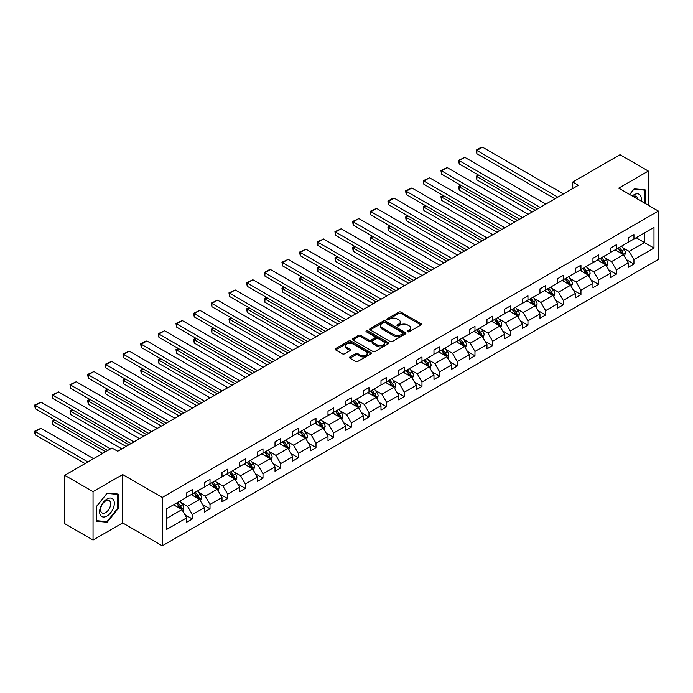 <?xml version="1.0" encoding="UTF-8"?>
<svg xmlns="http://www.w3.org/2000/svg" width="693" height="693" viewBox="0 0 693 693"><rect width="100%" height="100%" fill="white"/><g stroke="black" fill="none" stroke-linecap="round" stroke-linejoin="round"><path stroke-width="1.04" d="M407.631 331.765A1.1 0.632 0 0 0 409.191 331.765L420.998 324.948A1.568 0.91 0 0 0 421.457 324.307A1.568 0.91 0 0 0 420.998 323.666L400.987 312.119A1.568 0.91 0 0 0 398.77 312.119L386.963 318.936A1.1 0.632 0 0 0 386.633 319.386A1.1 0.632 0 0 0 386.963 319.828A1.1 0.632 0 0 0 388.513 319.828L390.046 318.953A5.033 2.902 0 0 1 397.158 318.953L398.821 319.915A5.033 2.902 0 0 1 400.294 321.968A5.033 2.902 0 0 1 398.821 324.021L397.297 324.904A1.1 0.632 0 0 0 396.976 325.346A1.1 0.632 0 0 0 397.297 325.797A1.1 0.632 0 0 0 398.847 325.797L400.381 324.913A5.033 2.902 0 0 1 407.493 324.913L409.156 325.883A5.033 2.902 0 0 1 410.628 327.936A5.033 2.902 0 0 1 409.156 329.989L407.631 330.873A1.1 0.632 0 0 0 407.311 331.315A1.1 0.632 0 0 0 407.631 331.765L407.631 330.873M349.974 356.904A1.568 0.91 0 0 0 349.515 357.545A1.568 0.91 0 0 0 349.974 358.186L355.587 361.425A1.568 0.91 0 0 0 357.813 361.425L370.928 353.854A1.568 0.91 0 0 0 371.387 353.213A1.568 0.91 0 0 0 370.928 352.572L350.918 341.025A1.568 0.91 0 0 0 348.7 341.025L335.585 348.596A1.568 0.91 0 0 0 335.126 349.237A1.568 0.91 0 0 0 335.585 349.878L342.359 353.794A1.568 0.91 0 0 0 344.586 353.794L350.199 350.554A1.568 0.91 0 0 0 350.658 349.913A1.568 0.91 0 0 0 350.199 349.272L346.838 347.332A4.201 2.425 0 0 1 345.608 345.608A4.201 2.425 0 0 1 348.198 343.373A4.201 2.425 0 0 1 352.78 343.893L365.956 351.498A4.201 2.425 0 0 1 367.186 353.213A4.201 2.425 0 0 1 364.587 355.457A4.201 2.425 0 0 1 360.005 354.929L357.813 353.664A1.568 0.91 0 0 0 355.587 353.664L349.974 356.904L349.974 358.186M122.652 474.558L93.044 491.649L64.735 475.311L64.735 523.683L93.044 540.029L122.652 522.929L162.283 545.815L162.283 497.435L122.652 474.558L122.652 522.929M648.327 205.249L648.327 171.058L618.719 188.158L658.35 211.036L162.283 497.435M648.327 171.058L620.018 154.721L572.747 182.008L572.747 188.548M64.735 475.311L112.006 448.016L117.671 451.282L578.412 185.282L572.747 182.008M390.15 341.476A1.568 0.91 0 0 0 392.377 341.476L405.492 333.905A1.568 0.91 0 0 0 405.951 333.255A1.568 0.91 0 0 0 405.492 332.614L385.49 321.067A1.568 0.91 0 0 0 383.264 321.067L370.149 328.638A1.568 0.91 0 0 0 369.69 329.279A1.568 0.91 0 0 0 370.149 329.92L390.15 341.476M366.753 332.008A1.1 0.632 0 0 1 367.87 332.164L367.87 330.856L388.21 342.593A1.568 0.91 0 0 1 388.669 343.234A1.568 0.91 0 0 1 388.21 343.875L375.095 351.455A1.568 0.91 0 0 1 372.869 351.455L352.867 339.899L358.48 336.685L358.48 335.377L352.867 338.617A1.568 0.91 0 0 0 352.408 339.258A1.568 0.91 0 0 0 352.867 339.899L352.867 338.617M358.48 336.685A1.568 0.91 0 0 1 360.698 336.685L360.698 335.377A1.568 0.91 0 0 0 358.48 335.377M360.698 335.377L368.815 340.064A1.568 0.91 0 0 0 371.041 340.064L374.757 337.915A1.568 0.91 0 0 0 375.225 337.266A1.568 0.91 0 0 0 374.757 336.625L366.311 331.748A1.1 0.632 0 0 1 365.991 331.306A1.1 0.632 0 0 1 366.666 330.717A1.1 0.632 0 0 1 367.87 330.856M93.044 491.649L93.044 540.029M166.641 508.783L186.686 497.21L186.686 492.827L192.351 489.561L192.351 493.936L204.348 487.014L204.348 482.631L210.014 479.365L210.014 483.74L222.011 476.81L222.011 472.435L227.676 469.161L227.676 473.544L239.674 466.614L239.674 462.231L245.339 458.965L245.339 463.348L257.346 456.418L257.346 452.035L263.002 448.769L263.002 453.144L275.008 446.214L275.008 441.839L280.665 438.565L280.665 442.948L292.671 436.018L292.671 431.635L298.328 428.369L298.328 432.753L310.334 425.823L310.334 421.439L315.999 418.174L315.999 422.548L327.997 415.618L327.997 411.244L333.662 407.978L333.662 412.352L345.66 405.422L345.66 401.048L351.325 397.773L351.325 402.157L363.323 395.227L363.323 390.843L368.988 387.578L368.988 391.961L380.994 385.031L380.994 380.648L386.651 377.382L386.651 381.756L398.657 374.826L398.657 370.452L404.314 367.177L404.314 371.561L416.32 364.631L416.32 360.247L421.976 356.982L421.976 361.365L433.983 354.435L433.983 350.052L439.648 346.786L439.648 351.16L451.645 344.23L451.645 339.856L457.311 336.59L457.311 340.965L469.308 334.035L469.308 329.66L474.974 326.386L474.974 330.769L486.971 323.839L486.971 319.456L492.636 316.19L492.636 320.573L504.643 313.643L504.643 309.26L510.299 305.994L510.299 310.369L522.305 303.439L522.305 299.064L527.962 295.79L527.962 300.173L539.968 293.243L539.968 288.86L545.625 285.594L545.625 289.977L557.631 283.047L557.631 278.664L563.296 275.398L563.296 279.773L575.294 272.843L575.294 268.468L580.959 265.194L580.959 269.577L592.957 262.647L592.957 258.272L598.622 254.998L598.622 259.381L610.62 252.451L610.62 248.068L616.285 244.802L616.285 249.185L628.291 242.255L628.291 237.872L633.948 234.606L633.948 238.981L653.993 227.417L653.993 248.068L633.948 259.641L633.948 264.024L628.291 267.29L628.291 262.907L616.285 269.837L616.285 274.22L610.62 277.486L610.62 273.111L598.622 280.041L598.622 284.416L592.957 287.69L592.957 283.307L580.959 290.237L580.959 294.62L575.294 297.886L575.294 293.503L563.296 300.433L563.296 304.816L557.631 308.082L557.631 303.707L545.625 310.637L545.625 315.012L539.968 318.278L539.968 313.903L527.962 320.833L527.962 325.208L522.305 328.482L522.305 324.099L510.299 331.029L510.299 335.412L504.643 338.678L504.643 334.295L492.636 341.225L492.636 345.608L486.971 348.874L486.971 344.499L474.974 351.429L474.974 355.804L469.308 359.078L469.308 354.695L457.311 361.625L457.311 366.008L451.645 369.274L451.645 364.89L439.648 371.82L439.648 376.204L433.983 379.469L433.983 375.095L421.976 382.025L421.976 386.399L416.32 389.665L416.32 385.291L404.314 392.221L404.314 396.595L398.657 399.87L398.657 395.486L386.651 402.416L386.651 406.8L380.994 410.065L380.994 405.682L368.988 412.612L368.988 416.995L363.323 420.261L363.323 415.887L351.325 422.817L351.325 427.191L345.66 430.466L345.66 426.082L333.662 433.012L333.662 437.396L327.997 440.661L327.997 436.278L315.999 443.208L315.999 447.591L310.334 450.857L310.334 446.483L298.328 453.413L298.328 457.787L292.671 461.062L292.671 456.678L280.665 463.608L280.665 467.983L275.008 471.257L275.008 466.874L263.002 473.804L263.002 478.187L257.346 481.453L257.346 477.07L245.339 484L245.339 488.383L239.674 491.649L239.674 487.274L227.676 494.204L227.676 498.579L222.011 501.853L222.011 497.47L210.014 504.4L210.014 508.783L204.348 512.049L204.348 507.666L192.351 514.596L192.351 518.979L186.686 522.245L186.686 517.87L166.641 529.435L166.641 508.783M162.283 545.815L658.35 259.416L658.35 211.036M191.216 494.594L199.593 499.428L187.595 506.358L181.038 502.581M187.595 506.358L192.351 514.596M199.593 499.428L204.348 507.666M186.686 496.162L187.595 496.682L192.351 493.936M208.879 484.398L217.256 489.232L205.258 496.162L198.7 492.376M205.258 496.162L210.014 504.4M217.256 489.232L222.011 497.47M204.348 485.966L205.258 486.486L210.014 483.74M226.542 474.194L234.918 479.036L222.921 485.966L216.363 482.181M222.921 485.966L227.676 494.204M234.918 479.036L239.674 487.274M222.011 475.762L222.921 476.29L227.676 473.544M244.205 463.998L252.59 468.84L240.584 475.762L234.026 471.985M240.584 475.762L245.339 484M252.59 468.84L257.346 477.07M239.674 465.566L240.584 466.094L245.339 463.348M261.867 453.802L270.253 458.636L258.246 465.566L251.698 461.781M258.246 465.566L263.002 473.804M270.253 458.636L275.008 466.874M257.346 455.37L258.246 455.89L263.002 453.144M279.539 443.607L287.916 448.44L275.909 455.37L269.36 451.585M275.909 455.37L280.665 463.608M287.916 448.44L292.671 456.678M275.008 445.175L275.909 445.694L280.665 442.948M297.202 433.402L305.578 438.245L293.572 445.175L287.023 441.389M293.572 445.175L298.328 453.413M305.578 438.245L310.334 446.483M292.671 434.97L293.572 435.499L298.328 432.753M314.865 423.206L323.241 428.04L311.244 434.97L304.686 431.193M311.244 434.97L315.999 443.208M323.241 428.04L327.997 436.278M310.334 424.774L311.244 425.294L315.999 422.548M332.527 413.011L340.904 417.844L328.906 424.774L322.349 420.989M328.906 424.774L333.662 433.012M340.904 417.844L345.66 426.082M327.997 414.579L328.906 415.098L333.662 412.352M350.19 402.806L358.567 407.649L346.569 414.579L340.012 410.793M346.569 414.579L351.325 422.817M358.567 407.649L363.323 415.887M345.66 404.374L346.569 404.903L351.325 402.157M367.853 392.61L376.238 397.453L364.232 404.374L357.675 400.597M364.232 404.374L368.988 412.612M376.238 397.453L380.994 405.682M363.323 394.178L364.232 394.707L368.988 391.961M385.516 382.415L393.901 387.248L381.895 394.178L375.346 390.393M381.895 394.178L386.651 402.416M393.901 387.248L398.657 395.486M380.994 383.983L381.895 384.502L386.651 381.756M403.187 372.21L411.564 377.053L399.558 383.983L393.009 380.197M399.558 383.983L404.314 392.221M411.564 377.053L416.32 385.291M398.657 373.787L399.558 374.307L404.314 371.561M420.85 362.015L429.227 366.857L417.221 373.787L410.672 370.001M417.221 373.787L421.976 382.025M429.227 366.857L433.983 375.095M416.32 363.582L417.221 364.111L421.976 361.365M438.513 351.819L446.89 356.652L434.892 363.582L428.335 359.806M434.892 363.582L439.648 371.82M446.89 356.652L451.645 364.89M433.983 353.387L434.892 353.906L439.648 351.16M456.176 341.623L464.553 346.457L452.555 353.387L445.997 349.601M452.555 353.387L457.311 361.625M464.553 346.457L469.308 354.695M451.645 343.191L452.555 343.711L457.311 340.965M473.839 331.419L482.215 336.261L470.218 343.191L463.66 339.405M470.218 343.191L474.974 351.429M482.215 336.261L486.971 344.499M469.308 332.986L470.218 333.515L474.974 330.769M491.502 321.223L499.887 326.065L487.881 332.986L481.323 329.21M487.881 332.986L492.636 341.225M499.887 326.065L504.643 334.295M486.971 322.791L487.881 323.319L492.636 320.573M509.164 311.027L517.55 315.861L505.543 322.791L498.995 319.005M505.543 322.791L510.299 331.029M517.55 315.861L522.305 324.099M504.643 312.595L505.543 313.115L510.299 310.369M526.836 300.823L535.213 305.665L523.206 312.595L516.657 308.809M523.206 312.595L527.962 320.833M535.213 305.665L539.968 313.903M522.305 302.399L523.206 302.919L527.962 300.173M544.499 290.627L552.875 295.469L540.869 302.399L534.32 298.614M540.869 302.399L545.625 310.637M552.875 295.469L557.631 303.707M539.968 292.195L540.869 292.723L545.625 289.977M562.162 280.431L570.538 285.265L558.541 292.195L551.983 288.418M558.541 292.195L563.296 300.433M570.538 285.265L575.294 293.503M557.631 281.999L558.541 282.519L563.296 279.773M579.824 270.235L588.201 275.069L576.204 281.999L569.646 278.214M576.204 281.999L580.959 290.237M588.201 275.069L592.957 283.307M575.294 271.803L576.204 272.323L580.959 269.577M597.487 260.031L605.864 264.873L593.866 271.803L587.309 268.018M593.866 271.803L598.622 280.041M605.864 264.873L610.62 273.111M592.957 261.599L593.866 262.127L598.622 259.381M615.15 249.835L623.535 254.677L611.529 261.599L604.972 257.822M611.529 261.599L616.285 269.837M623.535 254.677L628.291 262.907M610.62 251.403L611.529 251.931L616.285 249.185M636.096 237.742L644.481 242.576L629.192 251.403L622.643 247.618M629.192 251.403L633.948 259.641M653.993 248.068L644.481 242.576L644.481 232.9L653.993 227.417M628.291 241.207L629.192 241.727L633.948 238.981M166.641 518.459L181.93 509.632L173.553 504.79M181.93 509.632L186.686 517.87M626.42 259.676L633.948 264.024M608.757 269.872L616.285 274.22M591.094 280.067L598.622 284.416M573.423 290.272L580.959 294.62M555.76 300.467L563.296 304.816M538.097 310.663L545.625 315.012M520.434 320.868L527.962 325.208M502.771 331.063L510.299 335.412M485.109 341.259L492.636 345.608M467.446 351.455L474.974 355.804M449.774 361.659L457.311 366.008M432.111 371.855L439.648 376.204M414.449 382.051L421.976 386.399M396.786 392.255L404.314 396.595M379.123 402.451L386.651 406.8M361.46 412.647L368.988 416.995M343.797 422.843L351.325 427.191M326.126 433.047L333.662 437.396M308.463 443.243L315.999 447.591M290.8 453.439L298.328 457.787M273.137 463.643L280.665 467.983M255.474 473.839L263.002 478.187M237.812 484.035L245.339 488.383M220.149 494.23L227.676 498.579M202.477 504.435L210.014 508.783M184.814 514.63L192.351 518.979M645.105 203.387L645.105 189.83L634.173 188.851L629.66 194.473L633.948 189.172L644.533 190.116L644.533 203.058M118.122 508.645L118.122 494.074L107.198 493.095L96.266 506.696L96.266 521.257L107.198 522.236L118.122 508.645L117.559 508.315M408.073 331.921L409.156 331.297A5.033 2.902 0 0 0 410.628 329.244L410.628 327.936M400.294 321.968L400.294 323.276A5.033 2.902 0 0 1 398.821 325.329L397.739 325.953M420.972 324.965L400.987 313.427A1.568 0.91 0 0 0 398.77 313.427L387.396 319.984M405.492 332.614L405.492 333.905L385.49 322.375A1.568 0.91 0 0 0 383.264 322.375L370.166 329.937M402.711 333.705A1.1 0.632 0 0 0 403.031 333.255A1.1 0.632 0 0 0 402.711 332.813L385.152 322.669A1.1 0.632 0 0 0 383.593 322.669L381.982 323.605A5.033 2.902 0 0 0 380.509 325.658A5.033 2.902 0 0 0 381.982 327.711L393.988 334.641A5.033 2.902 0 0 0 401.1 334.641L402.711 333.705L402.711 335.014A1.1 0.632 0 0 0 403.031 334.563L403.031 333.255M380.509 325.658L380.509 326.966A5.033 2.902 0 0 0 381.982 329.019L381.982 327.711M402.711 335.014L401.1 335.949A5.033 2.902 0 0 1 393.988 335.949L381.982 329.019M360.698 336.685L368.815 341.372A1.568 0.91 0 0 0 371.041 341.372L374.757 339.215A1.568 0.91 0 0 0 375.225 338.574L375.225 337.266M367.87 332.164L388.184 343.893M377.235 344.923A4.201 2.425 0 0 0 381.817 345.452A4.201 2.425 0 0 0 384.407 343.208A4.201 2.425 0 0 0 383.177 341.484L378.543 338.808A1.568 0.91 0 0 0 376.316 338.808L372.591 340.956A1.568 0.91 0 0 0 372.132 341.597A1.568 0.91 0 0 0 372.591 342.247L377.235 344.923L377.235 346.231A4.201 2.425 0 0 0 381.817 346.751A4.201 2.425 0 0 0 384.407 344.516L384.407 343.208M372.132 341.597L372.132 342.905A1.568 0.91 0 0 0 372.591 343.546L372.591 342.247M377.235 346.231L372.591 343.546M367.186 353.213L367.186 354.521A4.201 2.425 0 0 1 364.587 356.765A4.201 2.425 0 0 1 360.005 356.237L357.813 354.972A1.568 0.91 0 0 0 355.587 354.972L350 358.203M345.608 345.608L345.608 346.916A4.201 2.425 0 0 0 346.838 348.64L346.838 347.332M350.199 349.272L350.199 350.554L346.838 348.64M370.902 353.872L350.918 342.333A1.568 0.91 0 0 0 348.7 342.333L335.603 349.887L335.585 348.596M106.046 521.569L107.198 522.236M624.393 256.167L625.433 253.153A4.245 2.451 -120 0 0 624.081 249.541L621.534 246.154M616.978 250.892L615.878 249.419M535.152 210.248L476.871 176.602L476.871 179.877L532.319 211.885M622.903 254.314L623.146 253.335A4.245 2.451 -120 0 0 621.924 250.788L619.386 247.392M618.321 248.007L621.119 251.741A2.166 1.247 60 0 1 621.517 252.399L623.146 253.335M618.026 248.172L620.573 251.568A4.245 2.451 60 0 1 621.63 253.577M479.028 175.364L476.871 176.602L476.256 176.247L478.404 175M476.871 179.877L476.256 176.247M557.804 197.176L476.871 150.45L476.871 153.725L554.972 198.813M563.461 193.91L482.536 147.185L476.871 150.45L476.256 150.095L480.214 147.808L482.536 147.185M476.871 153.725L476.256 150.095M606.73 266.363L607.77 263.357A4.245 2.451 -120 0 0 606.418 259.745L603.872 256.349M599.315 261.088L598.215 259.615M517.489 220.452L459.208 186.807L459.208 190.073L514.656 222.081M605.24 264.509L605.474 263.539A4.245 2.451 -120 0 0 604.261 260.984L601.723 257.588M600.658 258.203L603.456 261.937A2.166 1.247 60 0 1 603.846 262.595L605.474 263.539M600.363 258.376L602.901 261.763A4.245 2.451 60 0 1 603.958 263.773M461.365 185.559L459.208 186.807L458.584 186.443L460.741 185.204M459.208 190.073L458.584 186.443M589.067 276.559L590.107 273.553A4.245 2.451 -120 0 0 588.747 269.941L586.209 266.545M581.652 271.284L580.543 269.811M499.826 230.648L441.545 197.003L441.545 200.268L496.994 232.285M587.577 274.705L587.811 273.735A4.245 2.451 -120 0 0 586.599 271.18L584.06 267.784M582.995 268.399L585.793 272.132A2.166 1.247 60 0 1 586.183 272.791L587.811 273.735M582.7 268.572L585.239 271.968A4.245 2.451 60 0 1 586.295 273.969M443.702 195.755L441.545 197.003L440.921 196.639L443.078 195.4M441.545 200.268L440.921 196.639M540.133 207.372L459.208 160.655L459.208 163.92L537.309 209.009M545.798 204.106L464.873 157.38L459.208 160.655L458.584 160.291L464.873 157.38M459.208 163.92L458.584 160.291M522.47 217.576L441.545 170.85L441.545 174.116L519.637 219.205M528.135 214.302L447.21 167.585L441.545 170.85L440.921 170.495L447.21 167.585M441.545 174.116L440.921 170.495M641.112 201.083A10.412 6.012 120 0 0 632.276 195.98M637.621 199.073A7.129 4.115 120 0 0 636.174 196.344A7.129 4.115 120 0 0 633.081 196.448M643.832 189.717L644.533 190.116M113.349 508.108A10.412 6.012 120 0 0 110.655 498.05A10.412 6.012 120 0 0 100.598 506.964A10.412 6.012 120 0 0 103.292 517.021A10.412 6.012 120 0 0 113.349 508.108M109.996 507.155A7.129 4.115 120 0 0 109.191 500.589A7.129 4.115 120 0 0 101.265 506.375A7.129 4.115 120 0 0 102.07 512.933A7.129 4.115 120 0 0 109.996 507.155M96.388 520.712L96.388 506.592L106.973 493.425L117.559 494.369L117.559 508.48L106.973 521.656L96.266 520.642M116.857 493.962L117.559 494.369M571.396 286.755L572.444 283.749A4.245 2.451 -120 0 0 571.084 280.137L568.546 276.741M563.989 281.488L562.881 280.015M482.163 240.843L423.882 207.198L423.882 210.464L479.331 242.481M569.915 284.91L570.148 283.931A4.245 2.451 -120 0 0 568.936 281.384L566.398 277.988M565.332 278.603L568.13 282.337A2.166 1.247 60 0 1 568.52 282.995L570.148 283.931M565.038 278.768L567.576 282.164A4.245 2.451 60 0 1 568.632 284.165M426.03 205.96L423.882 207.198L423.258 206.843L425.415 205.596M423.882 210.464L423.258 206.843M504.807 227.772L423.882 181.046L423.882 184.321L501.975 229.409M510.472 224.506L429.547 177.78L423.882 181.046L423.258 180.691L429.547 177.78M423.882 184.321L423.258 180.691M553.733 296.959L554.781 293.953A4.245 2.451 -120 0 0 553.421 290.332L550.883 286.945M546.318 291.684L545.218 290.211M464.501 251.048L406.219 217.394L406.219 220.669L461.668 252.676M552.252 295.105L552.486 294.127A4.245 2.451 -120 0 0 551.273 291.58L548.726 288.184M547.669 288.799L550.467 292.533A2.166 1.247 60 0 1 550.857 293.191L552.486 294.127M547.375 288.972L549.913 292.359A4.245 2.451 60 0 1 550.97 294.369M408.368 216.155L406.219 217.394L405.596 217.039L407.744 215.792M406.219 220.669L405.596 217.039M487.144 237.968L406.219 191.251L406.219 194.516L484.312 239.605M492.81 234.702L411.876 187.976L406.219 191.251L405.596 190.887L411.876 187.976M406.219 194.516L405.596 190.887M536.07 307.155L537.11 304.149A4.245 2.451 -120 0 0 535.758 300.537L533.22 297.141M528.655 301.879L527.555 300.407M446.838 261.244L388.556 227.599L388.556 230.864L444.005 262.881M534.589 305.301L534.823 304.331A4.245 2.451 -120 0 0 533.61 301.776L531.063 298.38M529.998 298.995L532.796 302.728A2.166 1.247 60 0 1 533.194 303.387L534.823 304.331M529.703 299.168L532.25 302.564A4.245 2.451 60 0 1 533.307 304.565M390.705 226.351L388.556 227.599L387.933 227.235L390.081 225.996M388.556 230.864L387.933 227.235M469.482 248.172L388.556 201.446L388.556 204.712L466.649 249.801M475.138 244.898L394.213 198.181L388.556 201.446L387.933 201.083L391.891 198.796L394.213 198.181M388.556 204.712L387.933 201.083M518.407 317.351L519.447 314.345A4.245 2.451 -120 0 0 518.095 310.733L515.549 307.337M510.992 312.075L509.892 310.611M429.166 271.439L370.894 237.794L370.894 241.06L426.342 273.077M516.917 315.497L517.16 314.527A4.245 2.451 -120 0 0 515.947 311.971L513.4 308.584M512.335 309.191L515.133 312.933A2.166 1.247 60 0 1 515.531 313.582L517.16 314.527M512.04 309.364L514.587 312.76A4.245 2.451 60 0 1 515.644 314.761M373.042 236.556L370.894 237.794L370.27 237.43L372.418 236.192M370.894 241.06L370.27 237.43M451.819 258.368L370.894 211.642L370.894 214.917L448.986 260.005M457.475 255.102L376.55 208.376L370.894 211.642L370.27 211.287L376.55 208.376M370.894 214.917L370.27 211.287M500.744 327.555L501.784 324.541A4.245 2.451 -120 0 0 500.433 320.928L497.886 317.541M493.329 322.28L492.229 320.807M411.503 281.644L353.222 247.99L353.222 251.264L408.671 283.272M499.255 325.701L499.497 324.722A4.245 2.451 -120 0 0 498.276 322.176L495.738 318.78M494.672 319.395L497.47 323.129A2.166 1.247 60 0 1 497.869 323.787L499.497 324.722M494.378 319.56L496.924 322.955A4.245 2.451 60 0 1 497.981 324.965M355.379 246.751L353.222 247.99L352.607 247.635L354.755 246.387M353.222 251.264L352.607 247.635M434.156 268.563L353.222 221.847L353.222 225.112L431.323 270.201M439.812 265.298L358.887 218.572L353.222 221.847L352.607 221.483L358.887 218.572M353.222 225.112L352.607 221.483M483.082 337.751L484.121 334.745A4.245 2.451 -120 0 0 482.77 331.133L480.223 327.737M475.667 332.475L474.566 331.003M393.841 291.84L335.559 258.194L335.559 261.46L391.008 293.468M481.592 335.897L481.826 334.927A4.245 2.451 -120 0 0 480.613 332.371L478.075 328.976M477.009 329.591L479.807 333.324A2.166 1.247 60 0 1 480.197 333.983L481.826 334.927M476.715 329.764L479.253 333.16A4.245 2.451 60 0 1 480.31 335.161M337.716 256.947L335.559 258.194L334.936 257.831L337.093 256.592M335.559 261.46L334.936 257.831M416.484 278.759L335.559 232.042L335.559 235.308L413.66 280.396M422.15 275.493L341.225 228.768L335.559 232.042L334.936 231.679L341.225 228.768M335.559 235.308L334.936 231.679M465.419 347.947L466.458 344.941A4.245 2.451 -120 0 0 465.098 341.328L462.56 337.933M458.004 342.671L456.895 341.199M376.178 302.035L317.896 268.39L317.896 271.656L373.345 303.673M463.929 346.093L464.163 345.123A4.245 2.451 -120 0 0 462.95 342.567L460.412 339.172M459.346 339.787L462.144 343.52A2.166 1.247 60 0 1 462.534 344.178L464.163 345.123M459.052 339.96L461.59 343.356A4.245 2.451 60 0 1 462.647 345.357M320.053 267.143L317.896 268.39L317.273 268.026L319.43 266.788M317.896 271.656L317.273 268.026M398.821 288.964L317.896 242.238L317.896 245.504L395.989 290.592M404.487 285.689L323.562 238.972L317.896 242.238L317.273 241.883L323.562 238.972M317.896 245.504L317.273 241.883M447.747 358.142L448.795 355.137A4.245 2.451 -120 0 0 447.435 351.524L444.897 348.129M440.341 352.876L439.232 351.403M358.515 312.231L300.234 278.586L300.234 281.852L355.682 313.868M446.266 356.297L446.5 355.318A4.245 2.451 -120 0 0 445.287 352.772L442.749 349.376M441.684 349.991L444.482 353.725A2.166 1.247 60 0 1 444.871 354.383L446.5 355.318M441.389 350.156L443.927 353.551A4.245 2.451 60 0 1 444.984 355.552M302.382 277.347L300.234 278.586L299.61 278.231L301.767 276.983M300.234 281.852L299.61 278.231M381.159 299.159L300.234 252.434L300.234 255.708L378.326 300.797M386.824 295.894L305.899 249.168L300.234 252.434L299.61 252.079L305.899 249.168M300.234 255.708L299.61 252.079M430.084 368.347L431.133 365.341A4.245 2.451 -120 0 0 429.773 361.72L427.234 358.333M422.669 363.071L421.569 361.599M340.852 322.436L282.571 288.782L282.571 292.056L338.019 324.064M428.603 366.493L428.837 365.514A4.245 2.451 -120 0 0 427.624 362.967L425.078 359.572M424.021 360.187L426.819 363.92A2.166 1.247 60 0 1 427.209 364.579L428.837 365.514M423.726 360.36L426.264 363.747A4.245 2.451 60 0 1 427.321 365.757M284.719 287.543L282.571 288.782L281.947 288.427L284.095 287.179M282.571 292.056L281.947 288.427M363.496 309.355L282.571 262.638L282.571 265.904L360.663 310.992M369.161 306.089L288.227 259.364L282.571 262.638L281.947 262.275L288.227 259.364M282.571 265.904L281.947 262.275M412.422 378.543L413.461 375.537A4.245 2.451 -120 0 0 412.11 371.924L409.572 368.529M405.007 373.267L403.906 371.794M323.189 332.631L264.908 298.986L264.908 302.252L320.357 334.269M410.94 376.689L411.174 375.719A4.245 2.451 -120 0 0 409.961 373.163L407.415 369.767M406.358 370.383L409.147 374.116A2.166 1.247 60 0 1 409.546 374.774L411.174 375.719M406.055 370.556L408.601 373.951A4.245 2.451 60 0 1 409.658 375.952M267.056 297.739L264.908 298.986L264.284 298.622L266.433 297.384M264.908 302.252L264.284 298.622M345.833 319.56L264.908 272.834L264.908 276.1L343 321.188M351.49 316.285L270.565 269.568L264.908 272.834L264.284 272.47L268.243 270.183L270.565 269.568M264.908 276.1L264.284 272.47M394.759 388.738L395.798 385.732A4.245 2.451 -120 0 0 394.447 382.12L391.9 378.724M387.344 383.463L386.244 381.999M305.518 342.827L247.245 309.182L247.245 312.448L302.694 344.464M393.269 386.885L393.511 385.914A4.245 2.451 -120 0 0 392.299 383.359L389.752 379.972M388.686 380.578L391.484 384.32A2.166 1.247 60 0 1 391.883 384.97L393.511 385.914M388.392 380.752L390.939 384.147A4.245 2.451 60 0 1 391.995 386.148M249.393 307.943L247.245 309.182L246.621 308.818L248.77 307.579M247.245 312.448L246.621 308.818M328.17 329.755L247.245 283.03L247.245 286.304L325.338 331.393M333.827 326.49L252.902 279.764L247.245 283.03L246.621 282.675L252.902 279.764M247.245 286.304L246.621 282.675M377.096 398.943L378.135 395.928A4.245 2.451 -120 0 0 376.784 392.316L374.237 388.929M369.681 393.667L368.581 392.195M287.855 353.032L229.574 319.378L229.574 322.652L285.022 354.66M375.606 397.089L375.849 396.11A4.245 2.451 -120 0 0 374.627 393.563L372.089 390.168M371.024 390.783L373.822 394.516A2.166 1.247 60 0 1 374.22 395.175L375.849 396.11M370.729 390.947L373.276 394.343A4.245 2.451 60 0 1 374.333 396.353M231.731 318.139L229.574 319.378L228.959 319.023L231.107 317.775M229.574 322.652L228.959 319.023M310.507 339.951L229.574 293.234L229.574 296.5L307.675 341.588M316.164 336.685L235.239 289.96L229.574 293.234L228.959 292.87L235.239 289.96M229.574 296.5L228.959 292.87M359.433 409.139L360.473 406.133A4.245 2.451 -120 0 0 359.121 402.52L356.574 399.125M352.018 403.863L350.918 402.39M270.192 363.227L211.911 329.582L211.911 332.848L267.359 364.856M357.943 407.285L358.177 406.315A4.245 2.451 -120 0 0 356.964 403.759L354.426 400.363M353.361 400.978L356.159 404.712A2.166 1.247 60 0 1 356.548 405.37L358.177 406.315M353.066 401.152L355.604 404.547A4.245 2.451 60 0 1 356.661 406.548M214.068 328.335L211.911 329.582L211.287 329.218L213.444 327.98M211.911 332.848L211.287 329.218M292.836 350.147L211.911 303.43L211.911 306.696L290.012 351.784M298.501 346.881L217.576 300.156L211.911 303.43L211.287 303.066L217.576 300.156M211.911 306.696L211.287 303.066M341.77 419.334L342.81 416.328A4.245 2.451 -120 0 0 341.45 412.716L338.912 409.32M334.355 414.059L333.246 412.586M252.529 373.423L194.248 339.778L194.248 343.044L249.697 375.06M340.28 417.481L340.514 416.51A4.245 2.451 -120 0 0 339.301 413.955L336.763 410.559M335.698 411.174L338.496 414.908A2.166 1.247 60 0 1 338.886 415.566L340.514 416.51M335.403 411.347L337.941 414.743A4.245 2.451 60 0 1 338.998 416.744M196.405 338.531L194.248 339.778L193.624 339.414L195.781 338.175M194.248 343.044L193.624 339.414M275.173 360.351L194.248 313.626L194.248 316.892L272.349 361.98M280.838 357.077L199.913 310.36L194.248 313.626L193.624 313.271L199.913 310.36M194.248 316.892L193.624 313.271M324.099 429.53L325.147 426.524A4.245 2.451 -120 0 0 323.787 422.912L321.249 419.516M316.692 424.263L315.584 422.791M234.866 383.619L176.585 349.974L176.585 353.239L232.034 385.256M322.617 427.685L322.851 426.706A4.245 2.451 -120 0 0 321.639 424.159L319.101 420.764M318.035 421.379L320.833 425.112A2.166 1.247 60 0 1 321.223 425.771L322.851 426.706M317.74 421.543L320.279 424.939A4.245 2.451 60 0 1 321.335 426.94M178.733 348.735L176.585 349.974L175.961 349.618L178.118 348.371M176.585 353.239L175.961 349.618M257.51 370.547L176.585 323.822L176.585 327.096L254.677 372.184M263.175 367.281L182.25 320.556L176.585 323.822L175.961 323.466L182.25 320.556M176.585 327.096L175.961 323.466M306.436 439.734L307.484 436.729A4.245 2.451 -120 0 0 306.124 433.108L303.586 429.721M299.021 434.459L297.921 432.986M217.204 393.823L158.922 360.169L158.922 363.444L214.371 395.452M304.955 437.881L305.189 436.902A4.245 2.451 -120 0 0 303.976 434.355L301.429 430.959M300.372 431.574L303.17 435.308A2.166 1.247 60 0 1 303.56 435.966L305.189 436.902M300.078 431.748L302.616 435.135A4.245 2.451 60 0 1 303.673 437.144M161.071 358.931L158.922 360.169L158.299 359.814L160.447 358.567M158.922 363.444L158.299 359.814M239.847 380.743L158.922 334.026L158.922 337.292L237.015 382.38M245.513 377.477L164.579 330.752L158.922 334.026L158.299 333.662L164.579 330.752M158.922 337.292L158.299 333.662M288.773 449.93L289.813 446.924A4.245 2.451 -120 0 0 288.461 443.312L285.923 439.916M281.358 444.655L280.258 443.182M199.541 404.019L141.259 370.374L141.259 373.64L196.708 405.656M287.292 448.076L287.526 447.106A4.245 2.451 -120 0 0 286.313 444.551L283.766 441.155M282.709 441.77L285.499 445.504A2.166 1.247 60 0 1 285.897 446.162L287.526 447.106M282.406 441.943L284.953 445.339A4.245 2.451 60 0 1 286.01 447.34M143.408 369.126L141.259 370.374L140.636 370.01L142.784 368.771M141.259 373.64L140.636 370.01M222.184 390.947L141.259 344.222L141.259 347.488L219.352 392.576M227.841 387.673L146.916 340.956L141.259 344.222L140.636 343.858L144.594 341.571L146.916 340.956M141.259 347.488L140.636 343.858M271.11 460.126L272.15 457.12A4.245 2.451 -120 0 0 270.798 453.508L268.252 450.112M263.695 454.851L262.595 453.387M181.869 414.215L123.597 380.57L123.597 383.835L179.045 415.852M269.62 458.281L269.863 457.302A4.245 2.451 -120 0 0 268.65 454.747L266.103 451.36M265.038 451.966L267.836 455.708A2.166 1.247 60 0 1 268.234 456.358L269.863 457.302M264.743 452.139L267.29 455.535A4.245 2.451 60 0 1 268.347 457.536M125.745 379.331L123.597 380.57L122.973 380.206L125.121 378.967M123.597 383.835L122.973 380.206M204.522 401.143L123.597 354.418L123.597 357.692L201.689 402.78M210.178 397.877L129.253 351.152L123.597 354.418L122.973 354.062L129.253 351.152M123.597 357.692L122.973 354.062M253.447 470.33L254.487 467.316A4.245 2.451 -120 0 0 253.136 463.704L250.589 460.317M246.032 465.055L244.932 463.582M164.206 424.419L105.925 390.765L105.925 394.04L161.374 426.048M251.957 468.477L252.2 467.498A4.245 2.451 -120 0 0 250.979 464.951L248.44 461.555M247.375 462.17L250.173 465.904A2.166 1.247 60 0 1 250.571 466.562L252.2 467.498M247.08 462.335L249.627 465.731A4.245 2.451 60 0 1 250.684 467.74M108.082 389.527L105.925 390.765L105.31 390.41L107.458 389.163M105.925 394.04L105.31 390.41M186.859 411.339L105.925 364.622L105.925 367.888L184.026 412.976M192.515 408.073L111.59 361.348L105.925 364.622L105.31 364.258L111.59 361.348M105.925 367.888L105.31 364.258M235.785 480.526L236.824 477.52A4.245 2.451 -120 0 0 235.473 473.908L232.926 470.512M228.369 475.251L227.269 473.778M146.544 434.615L88.262 400.97L88.262 404.236L143.711 436.243M234.295 478.672L234.537 477.702A4.245 2.451 -120 0 0 233.316 475.147L230.778 471.751M229.712 472.366L232.51 476.1A2.166 1.247 60 0 1 232.9 476.758L234.537 477.702M229.418 472.539L231.956 475.935A4.245 2.451 60 0 1 233.013 477.936M90.419 399.722L88.262 400.97L87.639 400.606L89.795 399.367M88.262 404.236L87.639 400.606M169.187 421.535L88.262 374.818L88.262 378.083L166.363 423.172M174.853 418.269L93.927 371.543L88.262 374.818L87.639 374.454L93.927 371.543M88.262 378.083L87.639 374.454M218.122 490.722L219.161 487.716A4.245 2.451 -120 0 0 217.801 484.104L215.263 480.708M210.707 485.446L209.598 483.974M128.881 444.811L70.599 411.166L70.599 414.431L126.048 446.448M216.632 488.868L216.866 487.898A4.245 2.451 -120 0 0 215.653 485.343L213.115 481.956M212.049 482.562L214.847 486.304A2.166 1.247 60 0 1 215.237 486.954L216.866 487.898M211.755 482.735L214.293 486.131A4.245 2.451 60 0 1 215.35 488.132M72.756 409.918L70.599 411.166L69.976 410.802L72.133 409.563M70.599 414.431L69.976 410.802M151.524 431.739L70.599 385.013L70.599 388.279L148.7 433.368M157.19 428.465L76.265 381.748L70.599 385.013L69.976 384.658L76.265 381.748M70.599 388.279L69.976 384.658M200.45 500.918L201.498 497.912A4.245 2.451 -120 0 0 200.138 494.3L197.6 490.904M193.044 495.651L191.935 494.178M105.553 451.741L52.937 421.361L52.937 424.627L102.72 453.378M198.969 499.073L199.203 498.094A4.245 2.451 -120 0 0 197.99 495.547L195.452 492.151M194.386 492.766L197.184 496.5A2.166 1.247 60 0 1 197.574 497.158L199.203 498.094M194.092 492.931L196.63 496.327A4.245 2.451 60 0 1 197.687 498.328M55.085 420.123L52.937 421.361L52.313 421.006L54.47 419.759M52.937 424.627L52.313 421.006M133.862 441.935L52.937 395.209L52.937 398.484L131.029 443.572M139.527 438.669L58.602 391.943L52.937 395.209L52.313 394.854L58.602 391.943M52.937 398.484L52.313 394.854M182.787 511.122L183.836 508.116A4.245 2.451 -120 0 0 182.476 504.495L179.937 501.108M87.89 461.936L35.274 431.557L40.93 428.291L93.555 458.671M175.372 505.847L174.272 504.374M35.274 434.832L34.65 432.51L34.65 431.202L35.274 431.557L35.274 434.832L85.057 463.574M181.306 509.268L181.54 508.29A4.245 2.451 -120 0 0 180.327 505.743L177.78 502.347M176.724 502.962L179.522 506.696A2.166 1.247 60 0 1 179.911 507.354L181.54 508.29M176.429 503.135L178.967 506.522A4.245 2.451 60 0 1 180.024 508.532M34.65 431.202L40.93 428.291M110.533 448.865L35.274 405.414L35.274 408.679L107.71 450.502M121.864 448.865L40.93 402.139L35.274 405.414L34.65 405.05L40.93 402.139M35.274 408.679L34.65 405.05M409.156 331.297L409.156 329.989M397.297 325.797L397.297 324.904M398.821 325.329L398.821 324.021M386.963 319.828L386.963 318.936M398.77 313.427L398.77 312.119M400.987 313.427L400.987 312.119M420.998 324.948L420.998 323.666M370.149 329.92L370.149 328.638M383.264 322.375L383.264 321.067M385.49 322.375L385.49 321.067M393.988 335.949L393.988 334.641M401.1 335.949L401.1 334.641M368.815 341.372L368.815 340.064M371.041 341.372L371.041 340.064M374.757 339.215L374.757 337.915M388.21 343.875L388.21 342.593M355.587 354.972L355.587 353.664M357.813 354.972L357.813 353.664M360.005 356.237L360.005 354.929M348.7 342.333L348.7 341.025M350.918 342.333L350.918 341.025M370.928 353.854L370.928 352.572M623.224 254.496L625.407 253.24M621.924 250.788L624.081 249.541M619.36 252.269L620.573 251.568M605.561 264.691L607.744 263.435M604.261 260.984L606.418 259.745M601.697 262.465L602.901 261.763M587.898 274.896L590.081 273.631M586.599 271.18L588.747 269.941M584.034 272.661L585.239 271.968M570.235 285.092L572.409 283.835M568.936 281.384L571.084 280.137M566.372 282.857L567.576 282.164M552.572 295.287L554.746 294.031M551.273 291.58L553.421 290.332M548.709 293.061L549.913 292.359M534.909 305.492L537.084 304.227M533.61 301.776L535.758 300.537M531.046 303.257L532.25 302.564M517.238 315.687L519.421 314.431M515.947 311.971L518.095 310.733M513.374 313.453L514.587 312.76M499.575 325.883L501.758 324.627M498.276 322.176L500.433 320.928M495.712 323.657L496.924 322.955M481.912 336.079L484.095 334.823M480.613 332.371L482.77 331.133M478.049 333.853L479.253 333.16M464.249 346.283L466.432 345.019M462.95 342.567L465.098 341.328M460.386 344.049L461.59 343.356M446.587 356.479L448.761 355.223M445.287 352.772L447.435 351.524M442.723 354.253L443.927 353.551M428.924 366.675L431.098 365.419M427.624 362.967L429.773 361.72M425.06 364.449L426.264 363.747M411.261 376.879L413.435 375.615M409.961 373.163L412.11 371.924M407.397 374.644L408.601 373.951M393.589 387.075L395.772 385.819M392.299 383.359L394.447 382.12M389.726 384.84L390.939 384.147M375.927 397.271L378.109 396.015M374.627 393.563L376.784 392.316M372.063 395.045L373.276 394.343M358.264 407.467L360.447 406.211M356.964 403.759L359.121 402.52M354.4 405.24L355.604 404.547M340.601 417.671L342.784 416.406M339.301 413.955L341.45 412.716M336.737 415.436L337.941 414.743M322.938 427.867L325.112 426.611M321.639 424.159L323.787 422.912M319.075 425.641L320.279 424.939M305.275 438.063L307.449 436.807M303.976 434.355L306.124 433.108M301.412 435.836L302.616 435.135M287.612 448.267L289.787 447.002M286.313 444.551L288.461 443.312M283.749 446.032L284.953 445.339M269.941 458.463L272.124 457.207M268.65 454.747L270.798 453.508M266.077 456.228L267.29 455.535M252.278 468.659L254.461 467.403M250.979 464.951L253.136 463.704M248.415 466.432L249.627 465.731M234.615 478.854L236.798 477.598M233.316 475.147L235.473 473.908M230.752 476.628L231.956 475.935M216.952 489.059L219.135 487.794M215.653 485.343L217.801 484.104M213.089 486.824L214.293 486.131M199.289 499.255L201.464 497.998M197.99 495.547L200.138 494.3M195.426 497.028L196.63 496.327M181.627 509.45L183.801 508.194M180.327 505.743L182.476 504.495M177.763 507.224L178.967 506.522"/></g></svg>
